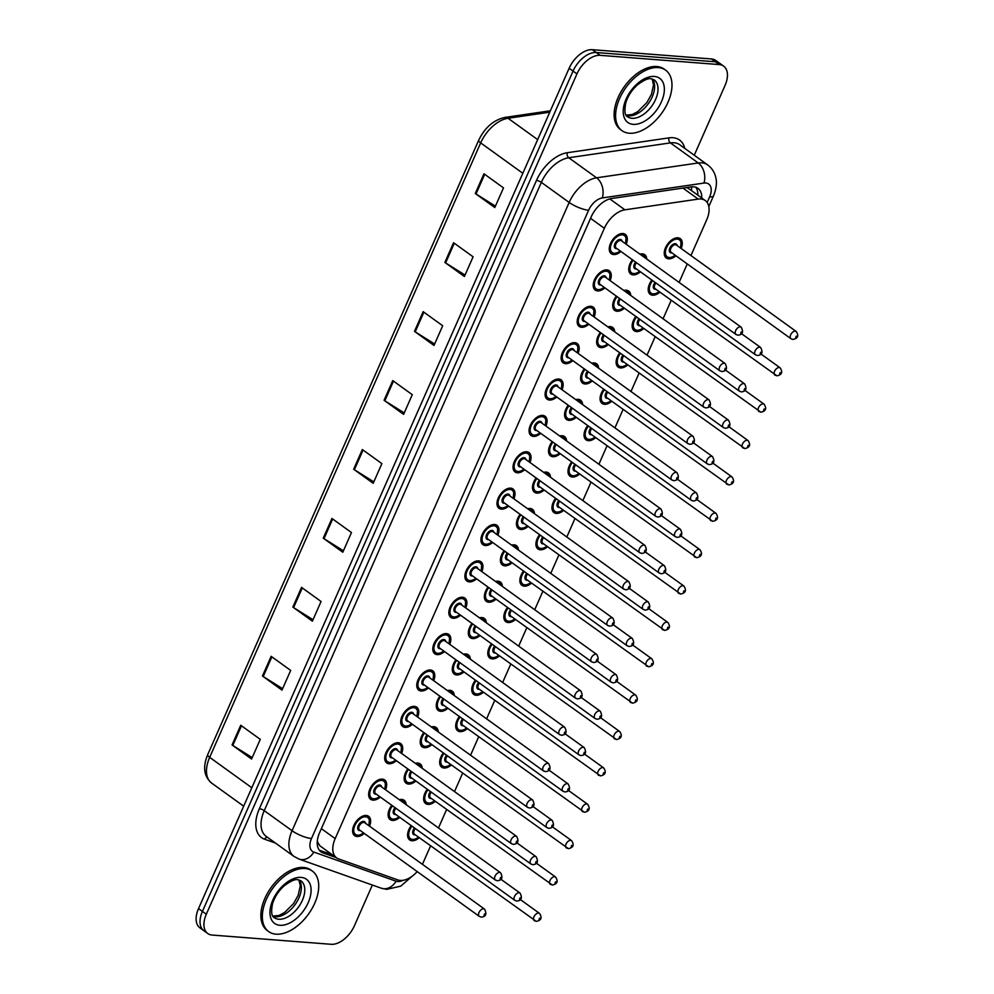 <?xml version="1.0" encoding="UTF-8"?>
<svg xmlns="http://www.w3.org/2000/svg" width="994" height="994" viewBox="0 0 994 994"><rect width="100%" height="100%" fill="white"/><g stroke="black" fill="none" stroke-linecap="round" stroke-linejoin="round"><path stroke-width="1.49" d="M380.342 797.064A11.94 7.045 -54.2 0 1 373.023 800.108A11.94 7.045 -54.2 0 1 370.675 799.288A11.94 7.045 -54.2 0 1 370.824 787.211A11.94 7.045 -54.2 0 1 382.292 779.097A11.94 7.045 -54.2 0 1 384.641 779.93A11.94 7.045 -54.2 0 1 385.573 789.795M396.382 760.683A11.94 7.045 -54.2 0 1 389.064 763.74A11.94 7.045 -54.2 0 1 386.716 762.92A11.94 7.045 -54.2 0 1 386.865 750.843A11.94 7.045 -54.2 0 1 398.333 742.729A11.94 7.045 -54.2 0 1 400.681 743.549A11.94 7.045 -54.2 0 1 401.613 753.427M412.423 724.315A11.94 7.045 -54.2 0 1 405.105 727.372A11.94 7.045 -54.2 0 1 402.756 726.539A11.94 7.045 -54.2 0 1 402.905 714.462A11.94 7.045 -54.2 0 1 414.374 706.361A11.94 7.045 -54.2 0 1 416.722 707.181A11.94 7.045 -54.2 0 1 417.654 717.059M428.464 687.947A11.94 7.045 -54.2 0 1 421.145 690.992A11.94 7.045 -54.2 0 1 418.797 690.171A11.94 7.045 -54.2 0 1 418.946 678.094A11.94 7.045 -54.2 0 1 430.414 669.993A11.94 7.045 -54.2 0 1 432.763 670.813A11.94 7.045 -54.2 0 1 433.695 680.691M444.504 651.579A11.94 7.045 -54.2 0 1 437.186 654.624A11.94 7.045 -54.2 0 1 434.838 653.803A11.94 7.045 -54.2 0 1 434.987 641.726A11.94 7.045 -54.2 0 1 446.455 633.613A11.94 7.045 -54.2 0 1 448.803 634.445A11.94 7.045 -54.2 0 1 449.735 644.311M460.545 615.199A11.94 7.045 -54.2 0 1 453.227 618.256A11.94 7.045 -54.2 0 1 450.878 617.436A11.94 7.045 -54.2 0 1 451.027 605.358A11.94 7.045 -54.2 0 1 462.496 597.245A11.94 7.045 -54.2 0 1 464.844 598.077A11.94 7.045 -54.2 0 1 465.788 607.943M476.586 578.831A11.94 7.045 -54.2 0 1 469.267 581.888A11.94 7.045 -54.2 0 1 466.919 581.055A11.94 7.045 -54.2 0 1 467.068 568.978A11.94 7.045 -54.2 0 1 478.536 560.877A11.94 7.045 -54.2 0 1 480.885 561.697A11.94 7.045 -54.2 0 1 481.829 571.575M492.626 542.463A11.94 7.045 -54.2 0 1 485.308 545.52A11.94 7.045 -54.2 0 1 482.96 544.687A11.94 7.045 -54.2 0 1 483.109 532.61A11.94 7.045 -54.2 0 1 494.577 524.509A11.94 7.045 -54.2 0 1 496.925 525.329A11.94 7.045 -54.2 0 1 497.87 535.207M508.667 506.095A11.94 7.045 -54.2 0 1 501.361 509.139A11.94 7.045 -54.2 0 1 499 508.319A11.94 7.045 -54.2 0 1 499.162 496.242A11.94 7.045 -54.2 0 1 510.618 488.141A11.94 7.045 -54.2 0 1 512.966 488.961A11.94 7.045 -54.2 0 1 513.91 498.839M524.708 469.727A11.94 7.045 -54.2 0 1 517.402 472.771A11.94 7.045 -54.2 0 1 515.054 471.951A11.94 7.045 -54.2 0 1 515.203 459.874A11.94 7.045 -54.2 0 1 526.658 451.761A11.94 7.045 -54.2 0 1 529.007 452.593A11.94 7.045 -54.2 0 1 529.951 462.458M540.748 433.347A11.94 7.045 -54.2 0 1 533.443 436.403A11.94 7.045 -54.2 0 1 531.094 435.583A11.94 7.045 -54.2 0 1 531.243 423.506A11.94 7.045 -54.2 0 1 542.699 415.393A11.94 7.045 -54.2 0 1 545.047 416.225A11.94 7.045 -54.2 0 1 545.992 426.091M556.789 396.979A11.94 7.045 -54.2 0 1 549.483 400.035A11.94 7.045 -54.2 0 1 547.135 399.203A11.94 7.045 -54.2 0 1 547.284 387.126A11.94 7.045 -54.2 0 1 558.74 379.025A11.94 7.045 -54.2 0 1 561.101 379.845A11.94 7.045 -54.2 0 1 562.032 389.723M572.83 360.611A11.94 7.045 -54.2 0 1 565.524 363.667A11.94 7.045 -54.2 0 1 563.176 362.835A11.94 7.045 -54.2 0 1 563.325 350.758A11.94 7.045 -54.2 0 1 574.793 342.657A11.94 7.045 -54.2 0 1 577.141 343.477A11.94 7.045 -54.2 0 1 578.073 353.355M588.883 324.243A11.94 7.045 -54.2 0 1 581.565 327.287A11.94 7.045 -54.2 0 1 579.216 326.467A11.94 7.045 -54.2 0 1 579.365 314.39A11.94 7.045 -54.2 0 1 590.834 306.289A11.94 7.045 -54.2 0 1 593.182 307.109A11.94 7.045 -54.2 0 1 594.114 316.974M604.924 287.875A11.94 7.045 -54.2 0 1 597.605 290.919A11.94 7.045 -54.2 0 1 595.257 290.099A11.94 7.045 -54.2 0 1 595.406 278.022A11.94 7.045 -54.2 0 1 606.874 269.908A11.94 7.045 -54.2 0 1 609.223 270.741A11.94 7.045 -54.2 0 1 610.154 280.606M620.964 251.494A11.94 7.045 -54.2 0 1 613.646 254.551A11.94 7.045 -54.2 0 1 611.298 253.731A11.94 7.045 -54.2 0 1 611.447 241.641A11.94 7.045 -54.2 0 1 622.915 233.54A11.94 7.045 -54.2 0 1 625.263 234.36A11.94 7.045 -54.2 0 1 626.195 244.238M364.301 833.432A11.94 7.045 -54.2 0 1 356.983 836.476A11.94 7.045 -54.2 0 1 354.634 835.656A11.94 7.045 -54.2 0 1 354.783 823.579A11.94 7.045 -54.2 0 1 366.252 815.478A11.94 7.045 -54.2 0 1 368.6 816.298A11.94 7.045 -54.2 0 1 369.532 826.163M415.852 781.011A11.94 7.045 -54.2 0 1 408.534 784.055A11.94 7.045 -54.2 0 1 406.186 783.235A11.94 7.045 -54.2 0 1 407.813 768.934M415.343 763.33A11.94 7.045 -54.2 0 1 417.803 763.044A11.94 7.045 -54.2 0 1 420.151 763.877A11.94 7.045 -54.2 0 1 422.189 768.263M431.893 744.63A11.94 7.045 -54.2 0 1 424.575 747.687A11.94 7.045 -54.2 0 1 422.226 746.867A11.94 7.045 -54.2 0 1 423.854 732.566M431.384 726.962A11.94 7.045 -54.2 0 1 433.844 726.676A11.94 7.045 -54.2 0 1 436.192 727.509A11.94 7.045 -54.2 0 1 438.23 731.895M447.934 708.262A11.94 7.045 -54.2 0 1 440.615 711.319A11.94 7.045 -54.2 0 1 438.267 710.486A11.94 7.045 -54.2 0 1 439.907 696.198M447.424 690.594A11.94 7.045 -54.2 0 1 449.884 690.308A11.94 7.045 -54.2 0 1 452.233 691.128A11.94 7.045 -54.2 0 1 454.27 695.527M463.974 671.894A11.94 7.045 -54.2 0 1 456.656 674.951A11.94 7.045 -54.2 0 1 454.308 674.118A11.94 7.045 -54.2 0 1 455.948 659.83M463.465 654.214A11.94 7.045 -54.2 0 1 465.925 653.94A11.94 7.045 -54.2 0 1 468.273 654.76A11.94 7.045 -54.2 0 1 470.311 659.146M480.015 635.526A11.94 7.045 -54.2 0 1 472.697 638.57A11.94 7.045 -54.2 0 1 470.348 637.75A11.94 7.045 -54.2 0 1 471.988 623.462M479.506 617.846A11.94 7.045 -54.2 0 1 481.966 617.572A11.94 7.045 -54.2 0 1 484.314 618.392A11.94 7.045 -54.2 0 1 486.352 622.778M496.056 599.158A11.94 7.045 -54.2 0 1 488.737 602.202A11.94 7.045 -54.2 0 1 486.389 601.382A11.94 7.045 -54.2 0 1 488.029 587.081M495.546 581.478A11.94 7.045 -54.2 0 1 498.006 581.192A11.94 7.045 -54.2 0 1 500.355 582.024A11.94 7.045 -54.2 0 1 502.392 586.41M512.096 562.778A11.94 7.045 -54.2 0 1 504.79 565.834A11.94 7.045 -54.2 0 1 502.43 565.014A11.94 7.045 -54.2 0 1 504.07 550.713M511.599 545.11A11.94 7.045 -54.2 0 1 514.047 544.824A11.94 7.045 -54.2 0 1 516.395 545.656A11.94 7.045 -54.2 0 1 518.433 550.042M528.137 526.41A11.94 7.045 -54.2 0 1 520.831 529.467A11.94 7.045 -54.2 0 1 518.483 528.634A11.94 7.045 -54.2 0 1 520.111 514.345M527.64 508.742A11.94 7.045 -54.2 0 1 530.088 508.456A11.94 7.045 -54.2 0 1 532.436 509.276A11.94 7.045 -54.2 0 1 534.474 513.674M544.178 490.042A11.94 7.045 -54.2 0 1 536.872 493.099A11.94 7.045 -54.2 0 1 534.524 492.266A11.94 7.045 -54.2 0 1 536.151 477.977M543.681 472.361A11.94 7.045 -54.2 0 1 546.128 472.088A11.94 7.045 -54.2 0 1 548.477 472.908A11.94 7.045 -54.2 0 1 550.514 477.294M560.218 453.674A11.94 7.045 -54.2 0 1 552.913 456.718A11.94 7.045 -54.2 0 1 550.564 455.898A11.94 7.045 -54.2 0 1 552.192 441.597M559.721 435.993A11.94 7.045 -54.2 0 1 562.169 435.72A11.94 7.045 -54.2 0 1 564.53 436.54A11.94 7.045 -54.2 0 1 566.555 440.926M576.259 417.306A11.94 7.045 -54.2 0 1 568.953 420.35A11.94 7.045 -54.2 0 1 566.605 419.53A11.94 7.045 -54.2 0 1 568.233 405.229M575.762 399.625A11.94 7.045 -54.2 0 1 578.21 399.339A11.94 7.045 -54.2 0 1 580.571 400.172A11.94 7.045 -54.2 0 1 582.596 404.558M592.3 380.926A11.94 7.045 -54.2 0 1 584.994 383.982A11.94 7.045 -54.2 0 1 582.646 383.162A11.94 7.045 -54.2 0 1 584.273 368.861M591.803 363.257A11.94 7.045 -54.2 0 1 594.263 362.972A11.94 7.045 -54.2 0 1 596.611 363.792A11.94 7.045 -54.2 0 1 598.636 368.19M608.353 344.558A11.94 7.045 -54.2 0 1 601.035 347.614A11.94 7.045 -54.2 0 1 598.686 346.782A11.94 7.045 -54.2 0 1 600.314 332.493M607.843 326.877A11.94 7.045 -54.2 0 1 610.304 326.604A11.94 7.045 -54.2 0 1 612.652 327.424A11.94 7.045 -54.2 0 1 614.677 331.81M624.394 308.19A11.94 7.045 -54.2 0 1 617.075 311.234A11.94 7.045 -54.2 0 1 614.727 310.414A11.94 7.045 -54.2 0 1 616.355 296.125M623.884 290.509A11.94 7.045 -54.2 0 1 626.344 290.236A11.94 7.045 -54.2 0 1 628.693 291.056A11.94 7.045 -54.2 0 1 630.718 295.442M640.434 271.822A11.94 7.045 -54.2 0 1 633.116 274.866A11.94 7.045 -54.2 0 1 630.768 274.046A11.94 7.045 -54.2 0 1 632.395 259.745M639.925 254.141A11.94 7.045 -54.2 0 1 642.385 253.855A11.94 7.045 -54.2 0 1 644.733 254.688A11.94 7.045 -54.2 0 1 646.759 259.074M399.812 817.379A11.94 7.045 -54.2 0 1 392.493 820.423A11.94 7.045 -54.2 0 1 390.145 819.603A11.94 7.045 -54.2 0 1 391.773 805.314M399.302 799.698A11.94 7.045 -54.2 0 1 401.762 799.424A11.94 7.045 -54.2 0 1 404.111 800.245A11.94 7.045 -54.2 0 1 406.148 804.631M435.322 801.326A11.94 7.045 -54.2 0 1 428.004 804.382A11.94 7.045 -54.2 0 1 425.656 803.55A11.94 7.045 -54.2 0 1 427.283 789.261M451.363 764.958A11.94 7.045 -54.2 0 1 444.045 768.002A11.94 7.045 -54.2 0 1 441.696 767.182A11.94 7.045 -54.2 0 1 443.336 752.893M467.404 728.59A11.94 7.045 -54.2 0 1 460.085 731.634A11.94 7.045 -54.2 0 1 457.737 730.814A11.94 7.045 -54.2 0 1 459.377 716.512M483.444 692.209A11.94 7.045 -54.2 0 1 476.126 695.266A11.94 7.045 -54.2 0 1 473.778 694.446A11.94 7.045 -54.2 0 1 475.418 680.144M499.485 655.841A11.94 7.045 -54.2 0 1 492.167 658.898A11.94 7.045 -54.2 0 1 489.818 658.065A11.94 7.045 -54.2 0 1 491.458 643.777M515.526 619.473A11.94 7.045 -54.2 0 1 508.22 622.53A11.94 7.045 -54.2 0 1 505.859 621.697A11.94 7.045 -54.2 0 1 507.499 607.409M531.566 583.105A11.94 7.045 -54.2 0 1 524.26 586.149A11.94 7.045 -54.2 0 1 521.9 585.329A11.94 7.045 -54.2 0 1 523.54 571.028M547.607 546.737A11.94 7.045 -54.2 0 1 540.301 549.781A11.94 7.045 -54.2 0 1 537.953 548.961A11.94 7.045 -54.2 0 1 539.58 534.66M563.648 510.357A11.94 7.045 -54.2 0 1 556.342 513.413A11.94 7.045 -54.2 0 1 553.993 512.593A11.94 7.045 -54.2 0 1 555.621 498.292M579.688 473.989A11.94 7.045 -54.2 0 1 572.382 477.045A11.94 7.045 -54.2 0 1 570.034 476.213A11.94 7.045 -54.2 0 1 571.662 461.924M595.729 437.621A11.94 7.045 -54.2 0 1 588.423 440.665A11.94 7.045 -54.2 0 1 586.075 439.845A11.94 7.045 -54.2 0 1 587.702 425.556M611.782 401.253A11.94 7.045 -54.2 0 1 604.464 404.297A11.94 7.045 -54.2 0 1 602.115 403.477A11.94 7.045 -54.2 0 1 603.743 389.176M627.823 364.873A11.94 7.045 -54.2 0 1 620.504 367.929A11.94 7.045 -54.2 0 1 618.156 367.109A11.94 7.045 -54.2 0 1 619.784 352.808M643.864 328.505A11.94 7.045 -54.2 0 1 636.545 331.561A11.94 7.045 -54.2 0 1 634.197 330.729A11.94 7.045 -54.2 0 1 635.825 316.44M659.904 292.137A11.94 7.045 -54.2 0 1 652.586 295.193A11.94 7.045 -54.2 0 1 650.238 294.361A11.94 7.045 -54.2 0 1 651.865 280.072M675.945 255.769A11.94 7.045 -54.2 0 1 668.627 258.813A11.94 7.045 -54.2 0 1 666.278 257.993A11.94 7.045 -54.2 0 1 666.427 245.916A11.94 7.045 -54.2 0 1 677.896 237.814A11.94 7.045 -54.2 0 1 680.244 238.635A11.94 7.045 -54.2 0 1 681.176 248.5M419.282 837.693A11.94 7.045 -54.2 0 1 411.963 840.75A11.94 7.045 -54.2 0 1 409.615 839.918A11.94 7.045 -54.2 0 1 411.243 825.629M690.942 255.545L706.697 219.823A22.377 13.22 125.8 0 0 705.268 200.552A22.377 13.22 125.8 0 0 698.21 199.098L624.915 209.821A22.377 13.22 125.8 0 0 604.352 228.285L335.177 838.613A22.377 13.22 125.8 0 0 336.606 857.884A22.377 13.22 125.8 0 0 338.619 858.94L397.923 879.938A22.377 13.22 125.8 0 0 400.321 880.435A22.377 13.22 125.8 0 0 417.207 871.589M317.26 841.607A22.377 17.793 109.5 0 0 317.334 841.52L319.844 845.795L336.606 857.884M689.115 188.885L686.606 187.543M422.351 864.271A22.377 13.22 125.8 0 0 423.519 861.873L430.588 845.857M438.478 827.965L446.629 809.476M454.519 791.584L462.67 773.108M470.56 755.216L478.71 736.74M486.6 718.848L494.751 700.372M502.641 682.48L510.792 664.004M518.682 646.112L526.832 627.624M534.722 609.732L542.873 591.256M550.763 573.364L558.914 554.888M566.816 536.996L574.954 518.52M582.857 500.628L590.995 482.152M598.897 464.248L607.048 445.772M614.938 427.88L623.089 409.404M630.979 391.512L639.13 373.036M647.019 355.144L655.17 336.668M663.06 318.776L671.211 300.287M679.101 282.395L687.252 263.919M372.365 885.045L354.423 925.737A22.377 13.22 -54.2 0 1 331.226 944.3L212.157 935.056A22.377 13.22 -54.2 0 1 207.746 933.515A22.377 13.22 -54.2 0 1 206.317 914.231L576.955 73.904A22.377 13.22 -54.2 0 1 600.165 55.329L719.221 64.573L715.32 61.765A22.377 13.22 -54.2 0 1 719.718 63.305A22.377 13.22 -54.2 0 0 715.32 61.765L596.251 52.52L715.32 61.765L711.418 58.944A22.377 13.22 -54.2 0 1 715.817 60.485L723.632 66.126A22.377 13.22 -54.2 0 1 725.061 85.397L694.259 155.226M576.955 73.904L573.053 71.083A22.377 13.22 -54.2 0 1 596.251 52.52A22.377 13.22 -54.2 0 0 573.053 71.083L202.416 911.423L573.053 71.083L569.14 68.263A22.377 13.22 -54.2 0 1 592.349 49.7L711.418 58.944M207.746 933.515L203.845 930.695A22.377 13.22 -54.2 0 1 202.416 911.423A22.377 13.22 -54.2 0 0 203.845 930.695L199.943 927.874A22.377 13.22 -54.2 0 1 198.514 908.603L569.14 68.263M423.158 311.656L442.69 325.746L434.005 345.44L414.473 331.35L423.158 311.656M453.562 242.722L473.094 256.812L464.409 276.506L444.877 262.416L453.562 242.722M483.966 173.788L503.498 187.878L494.801 207.572L475.281 193.482L483.966 173.788M331.946 518.458L351.478 532.548L342.793 552.242L323.261 538.152L331.946 518.458M301.542 587.392L321.074 601.482L312.389 621.175L292.857 607.086L301.542 587.392M271.138 656.326L290.67 670.416L281.985 690.109L262.453 676.019L271.138 656.326M240.734 725.26L260.266 739.35L251.581 759.043L232.049 744.953L240.734 725.26M392.754 380.59L412.286 394.68L403.601 414.374L384.069 400.284L392.754 380.59M362.35 449.524L381.882 463.614L373.197 483.308L353.665 469.218L362.35 449.524M373.831 481.866L354.398 469.715A5.964 1.628 -156.2 0 1 353.665 469.218M404.235 412.932L384.802 400.781A5.964 1.628 -156.2 0 1 384.069 400.284M252.215 757.602L232.795 745.45A5.964 1.628 -156.2 0 1 232.049 744.953M282.619 688.668L263.199 676.516A5.964 1.628 -156.2 0 1 262.453 676.019M313.023 619.734L293.59 607.582A5.964 1.628 -156.2 0 1 292.857 607.086M343.427 550.8L323.994 538.649A5.964 1.628 -156.2 0 1 323.261 538.152M495.447 206.131L476.014 193.979A5.964 1.628 -156.2 0 1 475.281 193.482M465.043 275.065L445.61 262.913A5.964 1.628 -156.2 0 1 444.877 262.416M434.639 343.999L415.206 331.847A5.964 1.628 -156.2 0 1 414.473 331.35M719.221 64.573A22.377 13.22 -54.2 0 1 723.632 66.126M701.776 198.03A22.377 13.22 125.8 0 0 697.962 188.351A22.377 13.22 125.8 0 0 690.905 186.909L611.708 198.489A22.377 13.22 125.8 0 0 591.157 216.953L319.608 832.624A22.377 13.22 125.8 0 0 321.037 851.895A22.377 13.22 125.8 0 0 323.062 852.951L336.221 857.611M695.788 187.245A22.377 13.22 -54.2 0 1 697.863 195.209M332.319 854.803L319.31 850.193M305.009 868.52A37.3 22.03 -54.2 0 1 312.34 871.092A37.3 22.03 -54.2 0 1 311.88 908.839A37.3 22.03 -54.2 0 1 276.046 934.174A37.3 22.03 -54.2 0 1 268.703 931.589A37.3 22.03 -54.2 0 1 269.175 893.854A37.3 22.03 -54.2 0 1 305.009 868.52M268.703 931.589L267.237 930.533A37.3 22.03 -54.2 0 1 267.709 892.798A37.3 22.03 -54.2 0 1 303.543 867.464A37.3 22.03 -54.2 0 1 310.886 870.036L312.34 871.092M658.264 67.58A37.3 22.03 -54.2 0 1 665.607 70.152A37.3 22.03 -54.2 0 1 665.135 107.899A37.3 22.03 -54.2 0 1 629.301 133.233A37.3 22.03 -54.2 0 1 621.958 130.649A37.3 22.03 -54.2 0 1 622.43 92.914A37.3 22.03 -54.2 0 1 658.264 67.58M621.958 130.649L620.504 129.593A37.3 22.03 -54.2 0 1 620.964 91.846A37.3 22.03 -54.2 0 1 656.798 66.523A37.3 22.03 -54.2 0 1 664.141 69.095L665.607 70.152M691.737 186.822A22.377 15.668 81.7 0 1 691.389 190.525M321.36 828.648L335.177 838.613M590.548 218.32L604.352 228.285M609.782 198.899L624.915 209.821M682.928 188.077L698.21 199.098M251.817 787.745L209.672 757.341A7.455 2.038 -156.2 0 1 207.684 754.707L478.686 140.253A7.455 2.038 23.8 0 0 480.674 142.887L209.672 757.341A29.832 17.619 125.8 0 0 211.573 783.036C203.919 776.438 202.627 766.995 207.684 754.707M478.686 140.253C484.823 127.555 493.596 119.939 504.989 117.416A7.455 5.218 81.7 0 1 508.071 118.274A29.832 17.619 125.8 0 0 480.674 142.887L522.819 173.291M549.781 112.173L508.071 118.274L537.679 139.62M198.514 908.603L206.317 914.231M592.349 49.7L600.165 55.329M363.071 450.046L354.398 469.715M332.679 518.98L323.994 538.649M302.275 587.914L293.59 607.582M271.871 656.848L263.199 676.516M241.467 725.782L232.795 745.45M393.475 381.112L384.802 400.781M423.879 312.178L415.206 331.847M454.283 243.244L445.61 262.913M484.687 174.31L476.014 193.979M707.169 202.478L709.629 196.874A14.922 8.809 125.8 0 0 705.74 182.995A14.922 8.809 125.8 0 0 703.976 183.07L602.314 197.93A14.922 8.809 125.8 0 0 588.61 210.231L311.507 838.514A14.922 8.809 125.8 0 0 313.806 852.069L396.059 881.193A14.922 8.809 125.8 0 0 397.662 881.529A14.922 8.809 125.8 0 0 402.868 880.349M311.507 838.514A14.922 4.075 -156.2 0 1 292.062 830.723L569.164 202.441A29.832 17.619 -54.2 0 1 596.574 177.814L698.235 162.966A29.832 17.619 -54.2 0 1 701.776 162.83A29.832 17.619 -54.2 0 1 707.641 164.892L679.821 144.813A29.832 17.619 125.8 0 0 673.944 142.751A29.832 17.619 125.8 0 0 670.403 142.887L568.742 157.748A29.832 17.619 125.8 0 0 541.345 182.362L264.242 810.644A29.832 17.619 125.8 0 0 266.143 836.352L293.975 856.418A29.832 17.619 -54.2 0 1 292.062 830.723L264.242 810.644A3.728 1.019 23.8 0 0 259.384 808.694L536.487 180.423A33.572 19.83 -54.2 0 1 567.313 152.716L668.974 137.868A33.572 19.83 -54.2 0 1 684.742 148.367M668.974 137.868A3.728 2.609 -98.3 0 0 670.403 142.887L698.235 162.966A14.922 10.449 81.7 0 1 703.976 183.07M275.425 843.036L264.541 839.184A33.572 19.83 -54.2 0 1 259.384 808.694M602.314 197.93A14.922 10.449 81.7 0 0 596.574 177.814L568.742 157.748A3.728 2.609 -98.3 0 1 567.313 152.716M588.61 210.231A14.922 4.075 -156.2 0 1 569.164 202.441L541.345 182.362A3.728 1.019 23.8 0 0 536.487 180.423M267.461 837.296A3.728 2.97 -70.5 0 0 264.541 839.184M313.806 852.069A14.922 11.866 109.5 0 1 299.057 859.089L381.323 888.214A14.922 11.866 109.5 0 0 396.059 881.193M708.821 206.516L713.518 195.855A14.922 4.075 -156.2 0 1 709.629 196.874M319.409 850.317L323.062 852.951M411.764 839.744A11.195 6.61 -54.2 0 1 409.565 838.961A11.195 6.61 -54.2 0 1 407.702 833.531M411.963 826.151A10.437 6.163 125.8 0 0 412.547 839.433A10.437 6.163 125.8 0 0 418.499 837.134M415.268 834.798A5.218 3.081 -54.2 0 1 414.573 834.836A5.218 3.081 -54.2 0 1 414.473 827.952M535.145 920.953A4.473 2.647 -54.2 0 1 534.275 920.643A4.473 2.647 -54.2 0 1 534.325 916.108A4.473 2.647 -54.2 0 1 538.624 913.076A4.473 2.647 -54.2 0 1 539.506 913.387L520.409 899.607M539.618 918.121L539.034 919.425L539.618 918.121M415.318 828.561A4.473 2.647 125.8 0 0 414.473 834.227L536.313 921.388C541.295 920.357 542.364 917.686 539.506 913.387M399.451 799.81A11.195 6.61 -54.2 0 1 400.98 799.723A11.195 6.61 -54.2 0 1 403.191 800.493L405.167 803.935M392.493 805.823A10.437 6.163 125.8 0 0 393.077 819.118A10.437 6.163 125.8 0 0 399.029 816.819M404.732 803.612A10.437 6.163 125.8 0 0 401.178 800.729A10.437 6.163 125.8 0 0 400.719 800.717M395.798 814.484A5.218 3.081 -54.2 0 1 395.103 814.521A5.218 3.081 -54.2 0 1 395.003 807.637M395.848 808.246A4.473 2.647 125.8 0 0 395.003 813.912L514.805 900.328A4.473 2.647 -54.2 0 1 514.855 895.793A4.473 2.647 -54.2 0 1 519.154 892.749A4.473 2.647 -54.2 0 1 520.036 893.059C522.546 897.93 521.477 900.589 516.843 901.073L514.805 900.328A4.473 2.647 -54.2 0 0 515.675 900.639M519.564 899.11L520.148 897.793L519.564 899.11M392.295 819.416A11.195 6.61 -54.2 0 1 390.095 818.646A11.195 6.61 -54.2 0 1 388.232 813.204M361.928 816.496A11.195 6.61 -54.2 0 1 365.469 815.776A11.195 6.61 -54.2 0 1 367.668 816.546L369.445 819.093L368.898 825.703M368.749 825.604A10.437 6.163 125.8 0 0 365.668 816.782A10.437 6.163 125.8 0 0 354.846 825.455A10.437 6.163 125.8 0 0 357.567 835.171A10.437 6.163 125.8 0 0 363.518 832.86M360.288 830.537A5.218 3.081 -54.2 0 1 359.592 830.574A5.218 3.081 -54.2 0 1 358.225 825.716A5.218 3.081 -54.2 0 1 363.642 821.379A5.218 3.081 -54.2 0 1 365.519 823.28M484.525 909.112L364.723 822.697A4.473 2.647 125.8 0 0 363.841 822.386A4.473 2.647 125.8 0 0 359.542 825.43A4.473 2.647 125.8 0 0 359.48 829.953L479.282 916.369A4.473 2.647 -54.2 0 1 479.344 911.846A4.473 2.647 -54.2 0 1 483.643 908.802A4.473 2.647 -54.2 0 1 484.525 909.112C487.035 913.971 485.967 916.642 481.332 917.114L479.282 916.369A4.473 2.647 -54.2 0 0 480.164 916.679M484.053 915.163L484.637 913.846L484.053 915.163M356.784 835.469A11.195 6.61 -54.2 0 1 354.585 834.699A11.195 6.61 -54.2 0 1 352.708 829.257M300.896 880.796A22.738 13.431 -54.2 0 1 300.61 903.794A22.738 13.431 -54.2 0 1 278.767 919.239A22.738 13.431 -54.2 0 1 274.294 917.673C271.536 916.493 270.964 911.833 272.555 903.67C274.729 896.762 278.68 890.748 284.408 885.629C290.807 880.92 295.28 878.969 297.815 879.74L300.896 880.796M301.095 877.391A27.211 16.066 -54.2 0 1 308.177 902.714A27.211 16.066 -54.2 0 1 279.96 925.29A27.211 16.066 -54.2 0 1 272.865 899.98A27.211 16.066 -54.2 0 1 301.095 877.391M299.169 879.976A22.738 13.431 -54.2 0 1 296.162 903.024A22.738 13.431 -54.2 0 1 275.35 916.779A22.738 13.431 -54.2 0 1 272.977 916.294M427.805 803.363A11.195 6.61 -54.2 0 1 425.606 802.593A11.195 6.61 -54.2 0 1 423.742 797.151M428.004 789.77A10.437 6.163 125.8 0 0 428.588 803.065A10.437 6.163 125.8 0 0 434.54 800.766M431.309 798.43A5.218 3.081 -54.2 0 1 430.613 798.468A5.218 3.081 -54.2 0 1 430.514 791.584M551.198 884.585A4.473 2.647 -54.2 0 1 550.316 884.275A4.473 2.647 -54.2 0 1 550.365 879.74A4.473 2.647 -54.2 0 1 554.664 876.708A4.473 2.647 -54.2 0 1 555.547 877.006L536.449 863.239M555.658 881.74L555.087 883.057L555.658 881.74M431.359 792.193A4.473 2.647 125.8 0 0 430.514 797.859L552.353 885.02C557.336 883.989 558.404 881.318 555.547 877.006M443.846 766.995A11.195 6.61 -54.2 0 1 441.647 766.225A11.195 6.61 -54.2 0 1 439.783 760.783M444.045 753.402A10.437 6.163 125.8 0 0 444.629 766.697A10.437 6.163 125.8 0 0 450.58 764.398M447.35 762.063A5.218 3.081 -54.2 0 1 446.654 762.1A5.218 3.081 -54.2 0 1 446.554 755.216M567.239 848.205A4.473 2.647 -54.2 0 1 566.356 847.907A4.473 2.647 -54.2 0 1 566.406 843.372A4.473 2.647 -54.2 0 1 570.705 840.328A4.473 2.647 -54.2 0 1 571.587 840.638L552.49 826.871M571.699 845.372L571.128 846.689L571.699 845.372M447.399 755.825A4.473 2.647 125.8 0 0 446.554 761.479L568.394 848.652C573.376 847.609 574.445 844.95 571.587 840.638M459.887 730.627A11.195 6.61 -54.2 0 1 457.687 729.857A11.195 6.61 -54.2 0 1 455.824 724.415M460.085 717.034A10.437 6.163 125.8 0 0 460.669 730.329A10.437 6.163 125.8 0 0 466.621 728.018M463.39 725.695A5.218 3.081 -54.2 0 1 462.695 725.732A5.218 3.081 -54.2 0 1 462.595 718.848M583.279 811.837A4.473 2.647 -54.2 0 1 582.397 811.526A4.473 2.647 -54.2 0 1 582.447 807.004A4.473 2.647 -54.2 0 1 586.746 803.96A4.473 2.647 -54.2 0 1 587.628 804.27L568.531 790.491M587.74 809.004L587.168 810.321L587.74 809.004M463.44 719.457A4.473 2.647 125.8 0 0 462.595 725.111L584.435 812.272C589.417 811.241 590.486 808.582 587.628 804.27M475.927 694.259A11.195 6.61 -54.2 0 1 473.728 693.489A11.195 6.61 -54.2 0 1 471.864 688.047M476.126 680.666A10.437 6.163 125.8 0 0 476.71 693.949A10.437 6.163 125.8 0 0 482.662 691.65M479.431 689.314A5.218 3.081 -54.2 0 1 478.735 689.351A5.218 3.081 -54.2 0 1 478.636 682.468M599.32 775.469A4.473 2.647 -54.2 0 1 598.438 775.158A4.473 2.647 -54.2 0 1 598.487 770.636A4.473 2.647 -54.2 0 1 602.786 767.592A4.473 2.647 -54.2 0 1 603.669 767.902L584.571 754.123M603.78 772.636L603.209 773.953L603.78 772.636M479.493 683.089A4.473 2.647 125.8 0 0 478.636 688.743L600.475 775.904C605.458 774.873 606.526 772.201 603.669 767.902M415.492 763.442A11.195 6.61 -54.2 0 1 417.02 763.355A11.195 6.61 -54.2 0 1 419.232 764.125L421.207 767.567M408.534 769.455A10.437 6.163 125.8 0 0 409.118 782.75A10.437 6.163 125.8 0 0 415.07 780.439M420.773 767.244A10.437 6.163 125.8 0 0 417.219 764.361A10.437 6.163 125.8 0 0 416.759 764.349M411.839 778.116A5.218 3.081 -54.2 0 1 411.143 778.153A5.218 3.081 -54.2 0 1 411.044 771.269M411.889 771.878A4.473 2.647 125.8 0 0 411.044 777.532L530.846 863.948A4.473 2.647 -54.2 0 1 530.895 859.425A4.473 2.647 -54.2 0 1 535.194 856.381A4.473 2.647 -54.2 0 1 536.077 856.691C538.586 861.549 537.518 864.221 532.883 864.693L530.846 863.948A4.473 2.647 -54.2 0 0 531.715 864.258M535.604 862.742L536.188 861.425L535.604 862.742M408.335 783.048A11.195 6.61 -54.2 0 1 406.136 782.278A11.195 6.61 -54.2 0 1 404.272 776.836M431.533 727.074A11.195 6.61 -54.2 0 1 433.061 726.987A11.195 6.61 -54.2 0 1 435.273 727.757L437.248 731.186M424.575 733.087A10.437 6.163 125.8 0 0 425.159 746.37A10.437 6.163 125.8 0 0 431.11 744.071M436.813 730.876A10.437 6.163 125.8 0 0 433.26 727.993A10.437 6.163 125.8 0 0 432.8 727.981M427.88 741.748A5.218 3.081 -54.2 0 1 427.184 741.785A5.218 3.081 -54.2 0 1 427.085 734.889M427.929 735.51A4.473 2.647 125.8 0 0 427.085 741.164L546.886 827.58A4.473 2.647 -54.2 0 1 546.936 823.057A4.473 2.647 -54.2 0 1 551.235 820.013A4.473 2.647 -54.2 0 1 552.117 820.323C554.627 825.182 553.559 827.853 548.924 828.325L546.886 827.58A4.473 2.647 -54.2 0 0 547.769 827.89M551.658 826.374L552.229 825.057L551.658 826.374M424.376 746.68A11.195 6.61 -54.2 0 1 422.177 745.91A11.195 6.61 -54.2 0 1 420.313 740.468M447.573 690.693A11.195 6.61 -54.2 0 1 449.102 690.619A11.195 6.61 -54.2 0 1 451.313 691.389L453.289 694.818M440.615 696.719A10.437 6.163 125.8 0 0 441.199 710.002A10.437 6.163 125.8 0 0 447.151 707.703M452.854 694.508A10.437 6.163 125.8 0 0 449.3 691.625A10.437 6.163 125.8 0 0 448.841 691.613M443.92 705.367A5.218 3.081 -54.2 0 1 443.225 705.405A5.218 3.081 -54.2 0 1 443.125 698.521M443.97 699.13A4.473 2.647 125.8 0 0 443.125 704.796L562.927 791.212A4.473 2.647 -54.2 0 1 562.977 786.676A4.473 2.647 -54.2 0 1 567.276 783.645A4.473 2.647 -54.2 0 1 568.158 783.955C570.668 788.814 569.599 791.485 564.965 791.957L562.927 791.212A4.473 2.647 -54.2 0 0 563.809 791.522M567.698 789.994L568.27 788.689L567.698 789.994M440.417 710.312A11.195 6.61 -54.2 0 1 438.217 709.53A11.195 6.61 -54.2 0 1 436.354 704.1M654.151 79.855A22.738 13.431 -54.2 0 1 653.866 102.854A22.738 13.431 -54.2 0 1 632.035 118.298A22.738 13.431 -54.2 0 1 627.549 116.733C624.791 115.552 624.22 110.881 625.81 102.73C627.984 95.822 631.936 89.808 637.676 84.676C644.062 79.98 648.535 78.017 651.07 78.799L654.151 79.855M654.35 76.451A27.211 16.066 -54.2 0 1 661.445 101.773A27.211 16.066 -54.2 0 1 633.215 124.349A27.211 16.066 -54.2 0 1 626.133 99.027A27.211 16.066 -54.2 0 1 654.35 76.451M652.437 79.035A22.738 13.431 -54.2 0 1 649.417 102.084A22.738 13.431 -54.2 0 1 628.606 115.838A22.738 13.431 -54.2 0 1 626.232 115.354M491.968 657.891A11.195 6.61 -54.2 0 1 489.769 657.109A11.195 6.61 -54.2 0 1 487.905 651.679M492.167 644.286A10.437 6.163 125.8 0 0 492.751 657.581A10.437 6.163 125.8 0 0 498.702 655.282M495.472 652.946A5.218 3.081 -54.2 0 1 494.776 652.983A5.218 3.081 -54.2 0 1 494.677 646.1M615.361 739.101A4.473 2.647 -54.2 0 1 614.478 738.79A4.473 2.647 -54.2 0 1 614.528 734.255A4.473 2.647 -54.2 0 1 618.827 731.224A4.473 2.647 -54.2 0 1 619.709 731.534L600.612 717.755M619.821 736.268L619.25 737.573L619.821 736.268M495.534 646.709A4.473 2.647 125.8 0 0 494.677 652.375L616.516 739.536C621.498 738.505 622.567 735.833 619.709 731.534M508.021 621.511A11.195 6.61 -54.2 0 1 505.809 620.741A11.195 6.61 -54.2 0 1 503.946 615.298M508.207 607.918A10.437 6.163 125.8 0 0 508.791 621.213A10.437 6.163 125.8 0 0 514.743 618.914M511.512 616.578A5.218 3.081 -54.2 0 1 510.817 616.615A5.218 3.081 -54.2 0 1 510.717 609.732M631.401 702.733A4.473 2.647 -54.2 0 1 630.519 702.423A4.473 2.647 -54.2 0 1 630.569 697.887A4.473 2.647 -54.2 0 1 634.868 694.843A4.473 2.647 -54.2 0 1 635.75 695.154L616.653 681.387M635.862 699.888L635.29 701.205L635.862 699.888M511.575 610.341A4.473 2.647 125.8 0 0 510.717 616.007L632.557 703.168C637.539 702.137 638.608 699.465 635.75 695.154M524.062 585.143A11.195 6.61 -54.2 0 1 521.85 584.373A11.195 6.61 -54.2 0 1 519.986 578.93M524.248 571.55A10.437 6.163 125.8 0 0 524.832 584.845A10.437 6.163 125.8 0 0 530.784 582.534M527.553 580.21A5.218 3.081 -54.2 0 1 526.857 580.247A5.218 3.081 -54.2 0 1 526.758 573.364M647.442 666.353A4.473 2.647 -54.2 0 1 646.56 666.042A4.473 2.647 -54.2 0 1 646.609 661.519A4.473 2.647 -54.2 0 1 650.921 658.475A4.473 2.647 -54.2 0 1 651.791 658.786L632.706 645.019M651.902 663.52L651.331 664.837L651.902 663.52M527.615 573.973A4.473 2.647 125.8 0 0 526.758 579.626L648.597 666.788C653.58 665.756 654.648 663.097 651.791 658.786M463.614 654.325A11.195 6.61 -54.2 0 1 465.155 654.238A11.195 6.61 -54.2 0 1 467.354 655.021L469.33 658.45M456.656 660.339A10.437 6.163 125.8 0 0 457.24 673.634A10.437 6.163 125.8 0 0 463.192 671.335M468.895 658.14A10.437 6.163 125.8 0 0 465.341 655.245A10.437 6.163 125.8 0 0 464.881 655.232M459.961 668.999A5.218 3.081 -54.2 0 1 459.265 669.037A5.218 3.081 -54.2 0 1 459.166 662.153M460.011 662.762A4.473 2.647 125.8 0 0 459.166 668.428L578.968 754.844A4.473 2.647 -54.2 0 1 579.017 750.308A4.473 2.647 -54.2 0 1 583.316 747.277A4.473 2.647 -54.2 0 1 584.199 747.575C586.708 752.446 585.64 755.105 581.005 755.589L578.968 754.844A4.473 2.647 -54.2 0 0 579.85 755.154M583.739 753.626L584.31 752.309L583.739 753.626M456.457 673.932A11.195 6.61 -54.2 0 1 454.258 673.162A11.195 6.61 -54.2 0 1 452.394 667.719M479.655 617.957A11.195 6.61 -54.2 0 1 481.195 617.87A11.195 6.61 -54.2 0 1 483.395 618.641L485.383 622.082M472.697 623.971A10.437 6.163 125.8 0 0 473.281 637.266A10.437 6.163 125.8 0 0 479.232 634.967M484.935 621.759A10.437 6.163 125.8 0 0 481.394 618.877A10.437 6.163 125.8 0 0 480.922 618.864M476.002 632.631A5.218 3.081 -54.2 0 1 475.306 632.669A5.218 3.081 -54.2 0 1 475.207 625.785M476.064 626.394A4.473 2.647 125.8 0 0 475.207 632.047L595.008 718.476A4.473 2.647 -54.2 0 1 595.058 713.941A4.473 2.647 -54.2 0 1 599.357 710.896A4.473 2.647 -54.2 0 1 600.239 711.207C602.749 716.065 601.681 718.737 597.046 719.221L595.008 718.476A4.473 2.647 -54.2 0 0 595.891 718.774M599.78 717.258L600.351 715.941L599.78 717.258M472.498 637.564A11.195 6.61 -54.2 0 1 470.299 636.794A11.195 6.61 -54.2 0 1 468.435 631.352M495.708 581.589A11.195 6.61 -54.2 0 1 497.236 581.502A11.195 6.61 -54.2 0 1 499.435 582.273L501.423 585.714M488.737 587.603A10.437 6.163 125.8 0 0 489.321 600.898A10.437 6.163 125.8 0 0 495.273 598.587M500.976 585.391A10.437 6.163 125.8 0 0 497.435 582.509A10.437 6.163 125.8 0 0 496.963 582.496M492.042 596.263A5.218 3.081 -54.2 0 1 491.347 596.301A5.218 3.081 -54.2 0 1 491.247 589.417M492.105 590.026A4.473 2.647 125.8 0 0 491.247 595.679L611.049 682.095A4.473 2.647 -54.2 0 1 611.099 677.573A4.473 2.647 -54.2 0 1 615.398 674.528A4.473 2.647 -54.2 0 1 616.28 674.839C618.79 679.697 617.721 682.369 613.087 682.841L611.049 682.095A4.473 2.647 -54.2 0 0 611.931 682.406M615.82 680.89L616.392 679.573L615.82 680.89M488.539 601.196A11.195 6.61 -54.2 0 1 486.339 600.426A11.195 6.61 -54.2 0 1 484.476 594.984M540.102 548.775A11.195 6.61 -54.2 0 1 537.891 548.005A11.195 6.61 -54.2 0 1 536.027 542.562M540.289 535.182A10.437 6.163 125.8 0 0 540.873 548.464A10.437 6.163 125.8 0 0 546.824 546.166M543.594 543.842A5.218 3.081 -54.2 0 1 542.898 543.88A5.218 3.081 -54.2 0 1 542.799 536.984M663.483 629.985A4.473 2.647 -54.2 0 1 662.6 629.674A4.473 2.647 -54.2 0 1 662.663 625.151A4.473 2.647 -54.2 0 1 666.962 622.107A4.473 2.647 -54.2 0 1 667.831 622.418L648.747 608.639M667.956 627.152L667.372 628.469L667.956 627.152M543.656 537.605A4.473 2.647 125.8 0 0 542.799 543.258L664.638 630.42C669.633 629.388 670.689 626.717 667.831 622.418M556.143 512.407A11.195 6.61 -54.2 0 1 553.931 511.624A11.195 6.61 -54.2 0 1 552.068 506.194M556.342 498.814A10.437 6.163 125.8 0 0 556.913 512.096A10.437 6.163 125.8 0 0 562.877 509.798M559.634 507.462A5.218 3.081 -54.2 0 1 558.939 507.499A5.218 3.081 -54.2 0 1 558.852 500.616M679.523 593.617A4.473 2.647 -54.2 0 1 678.641 593.306A4.473 2.647 -54.2 0 1 678.703 588.771A4.473 2.647 -54.2 0 1 683.002 585.739A4.473 2.647 -54.2 0 1 683.884 586.05L664.787 572.271M683.996 590.784L683.412 592.089L683.996 590.784M559.697 501.237A4.473 2.647 125.8 0 0 558.839 506.89L680.679 594.052C685.674 593.02 686.73 590.349 683.884 586.05M572.184 476.027A11.195 6.61 -54.2 0 1 569.972 475.256A11.195 6.61 -54.2 0 1 568.108 469.827M572.382 462.434A10.437 6.163 125.8 0 0 572.954 475.728A10.437 6.163 125.8 0 0 578.918 473.43M575.688 471.094A5.218 3.081 -54.2 0 1 574.979 471.131A5.218 3.081 -54.2 0 1 574.892 464.248M695.564 557.249A4.473 2.647 -54.2 0 1 694.682 556.938A4.473 2.647 -54.2 0 1 694.744 552.403A4.473 2.647 -54.2 0 1 699.043 549.371A4.473 2.647 -54.2 0 1 699.925 549.682L680.828 535.903M700.037 554.416L699.453 555.721L700.037 554.416M575.737 464.857A4.473 2.647 125.8 0 0 574.88 470.522L696.719 557.684C701.714 556.652 702.77 553.981 699.925 549.682M588.224 439.659A11.195 6.61 -54.2 0 1 586.025 438.888A11.195 6.61 -54.2 0 1 584.149 433.446M588.423 426.066A10.437 6.163 125.8 0 0 588.995 439.36A10.437 6.163 125.8 0 0 594.959 437.062M591.728 434.726A5.218 3.081 -54.2 0 1 591.032 434.763A5.218 3.081 -54.2 0 1 590.933 427.88M711.605 520.868A4.473 2.647 -54.2 0 1 710.722 520.57A4.473 2.647 -54.2 0 1 710.785 516.035A4.473 2.647 -54.2 0 1 715.084 512.991A4.473 2.647 -54.2 0 1 715.966 513.302L696.869 499.535M716.078 518.036L715.494 519.353L716.078 518.036M591.778 428.489A4.473 2.647 125.8 0 0 590.921 434.154L712.76 521.316C717.755 520.284 718.811 517.613 715.966 513.302M604.265 403.291A11.195 6.61 -54.2 0 1 602.066 402.52A11.195 6.61 -54.2 0 1 600.19 397.078M604.464 389.698A10.437 6.163 125.8 0 0 605.035 402.992A10.437 6.163 125.8 0 0 610.999 400.681M607.769 398.358A5.218 3.081 -54.2 0 1 607.073 398.395A5.218 3.081 -54.2 0 1 606.974 391.512M727.645 484.5A4.473 2.647 -54.2 0 1 726.763 484.19A4.473 2.647 -54.2 0 1 726.825 479.667A4.473 2.647 -54.2 0 1 731.124 476.623A4.473 2.647 -54.2 0 1 732.006 476.934L712.909 463.154M732.118 481.668L731.534 482.985L732.118 481.668M607.819 392.121A4.473 2.647 125.8 0 0 606.961 397.774L728.801 484.935C733.796 483.904 734.852 481.245 732.006 476.934M511.748 545.209A11.195 6.61 -54.2 0 1 513.277 545.134A11.195 6.61 -54.2 0 1 515.476 545.905L517.464 549.334M504.778 551.235A10.437 6.163 125.8 0 0 505.362 564.517A10.437 6.163 125.8 0 0 511.314 562.219M517.017 549.023A10.437 6.163 125.8 0 0 513.476 546.141A10.437 6.163 125.8 0 0 513.003 546.128M508.083 559.883A5.218 3.081 -54.2 0 1 507.387 559.92A5.218 3.081 -54.2 0 1 507.288 553.037M508.145 553.658A4.473 2.647 125.8 0 0 507.288 559.311L627.09 645.727A4.473 2.647 -54.2 0 1 627.139 641.205A4.473 2.647 -54.2 0 1 631.438 638.16A4.473 2.647 -54.2 0 1 632.321 638.471C634.831 643.329 633.762 646.001 629.127 646.473L627.09 645.727A4.473 2.647 -54.2 0 0 627.972 646.038M631.861 644.522L632.433 643.205L631.861 644.522M504.592 564.828A11.195 6.61 -54.2 0 1 502.38 564.058A11.195 6.61 -54.2 0 1 500.516 558.616M527.789 508.841A11.195 6.61 -54.2 0 1 529.317 508.754A11.195 6.61 -54.2 0 1 531.517 509.537L533.505 512.966M520.819 514.855A10.437 6.163 125.8 0 0 521.403 528.149A10.437 6.163 125.8 0 0 527.354 525.851M533.057 512.655A10.437 6.163 125.8 0 0 529.516 509.773A10.437 6.163 125.8 0 0 529.044 509.748M524.124 523.515A5.218 3.081 -54.2 0 1 523.428 523.552A5.218 3.081 -54.2 0 1 523.329 516.669M524.186 517.278A4.473 2.647 125.8 0 0 523.329 522.943L643.13 609.359A4.473 2.647 -54.2 0 1 643.193 604.824A4.473 2.647 -54.2 0 1 647.492 601.792A4.473 2.647 -54.2 0 1 648.361 602.103C650.871 606.961 649.815 609.633 645.168 610.105L643.13 609.359A4.473 2.647 -54.2 0 0 644.013 609.67M647.902 608.142L648.473 606.837L647.902 608.142M520.632 528.46A11.195 6.61 -54.2 0 1 518.421 527.677A11.195 6.61 -54.2 0 1 516.557 522.248M543.83 472.473A11.195 6.61 -54.2 0 1 545.358 472.386A11.195 6.61 -54.2 0 1 547.557 473.156L549.545 476.598M536.859 478.487A10.437 6.163 125.8 0 0 537.443 491.781A10.437 6.163 125.8 0 0 543.407 489.483M549.098 476.275A10.437 6.163 125.8 0 0 545.557 473.392A10.437 6.163 125.8 0 0 545.085 473.38M540.164 487.147A5.218 3.081 -54.2 0 1 539.469 487.184A5.218 3.081 -54.2 0 1 539.369 480.301M540.227 480.91A4.473 2.647 125.8 0 0 539.369 486.575L659.171 572.991A4.473 2.647 -54.2 0 1 659.233 568.456A4.473 2.647 -54.2 0 1 663.532 565.412A4.473 2.647 -54.2 0 1 664.414 565.723C666.912 570.593 665.856 573.252 661.209 573.737L659.171 572.991A4.473 2.647 -54.2 0 0 660.053 573.302M663.942 571.774L664.526 570.457L663.942 571.774M536.673 492.08A11.195 6.61 -54.2 0 1 534.461 491.309A11.195 6.61 -54.2 0 1 532.598 485.867M559.87 436.105A11.195 6.61 -54.2 0 1 561.399 436.018A11.195 6.61 -54.2 0 1 563.598 436.788L565.586 440.23M552.913 442.119A10.437 6.163 125.8 0 0 553.484 455.414A10.437 6.163 125.8 0 0 559.448 453.102M565.151 439.907A10.437 6.163 125.8 0 0 561.598 437.025A10.437 6.163 125.8 0 0 561.125 437.012M556.218 450.779A5.218 3.081 -54.2 0 1 555.509 450.816A5.218 3.081 -54.2 0 1 555.422 443.933M556.267 444.542A4.473 2.647 125.8 0 0 555.41 450.195L675.212 536.611A4.473 2.647 -54.2 0 1 675.274 532.088A4.473 2.647 -54.2 0 1 679.573 529.044A4.473 2.647 -54.2 0 1 680.455 529.355C682.953 534.213 681.896 536.884 677.249 537.356L675.212 536.611A4.473 2.647 -54.2 0 0 676.094 536.922M679.983 535.406L680.567 534.089L679.983 535.406M552.714 455.712A11.195 6.61 -54.2 0 1 550.502 454.941A11.195 6.61 -54.2 0 1 548.638 449.499M575.911 399.737A11.195 6.61 -54.2 0 1 577.439 399.65A11.195 6.61 -54.2 0 1 579.639 400.42L581.627 403.85M568.953 405.751A10.437 6.163 125.8 0 0 569.525 419.033A10.437 6.163 125.8 0 0 575.489 416.734M581.192 403.539A10.437 6.163 125.8 0 0 577.638 400.657A10.437 6.163 125.8 0 0 577.166 400.644M572.258 414.411A5.218 3.081 -54.2 0 1 571.55 414.448A5.218 3.081 -54.2 0 1 571.463 407.552M572.308 408.174A4.473 2.647 125.8 0 0 571.451 413.827L691.252 500.243A4.473 2.647 -54.2 0 1 691.315 495.72A4.473 2.647 -54.2 0 1 695.614 492.676A4.473 2.647 -54.2 0 1 696.496 492.987C698.993 497.845 697.937 500.516 693.29 500.988L691.252 500.243A4.473 2.647 -54.2 0 0 692.135 500.554M696.024 499.038L696.608 497.721L696.024 499.038M568.754 419.344A11.195 6.61 -54.2 0 1 566.555 418.573A11.195 6.61 -54.2 0 1 564.679 413.131M620.306 366.923A11.195 6.61 -54.2 0 1 618.106 366.152A11.195 6.61 -54.2 0 1 616.23 360.71M620.504 353.33A10.437 6.163 125.8 0 0 621.088 366.612A10.437 6.163 125.8 0 0 627.04 364.313M623.81 361.99A5.218 3.081 -54.2 0 1 623.114 362.015A5.218 3.081 -54.2 0 1 623.014 355.131M743.686 448.132A4.473 2.647 -54.2 0 1 742.804 447.822A4.473 2.647 -54.2 0 1 742.866 443.299A4.473 2.647 -54.2 0 1 747.165 440.255A4.473 2.647 -54.2 0 1 748.047 440.566L728.95 426.786M748.159 445.3L747.575 446.617L748.159 445.3M623.859 355.753A4.473 2.647 125.8 0 0 623.002 361.406L744.841 448.567C749.836 447.536 750.905 444.865 748.047 440.566M636.346 330.555A11.195 6.61 -54.2 0 1 634.147 329.772A11.195 6.61 -54.2 0 1 632.271 324.342M636.545 316.949A10.437 6.163 125.8 0 0 637.129 330.244A10.437 6.163 125.8 0 0 643.081 327.945M639.85 325.61A5.218 3.081 -54.2 0 1 639.154 325.647A5.218 3.081 -54.2 0 1 639.055 318.763M759.727 411.764A4.473 2.647 -54.2 0 1 758.844 411.454A4.473 2.647 -54.2 0 1 758.907 406.919A4.473 2.647 -54.2 0 1 763.206 403.887A4.473 2.647 -54.2 0 1 764.088 404.198L744.991 390.418M764.2 408.932L763.616 410.236L764.2 408.932M639.9 319.372A4.473 2.647 125.8 0 0 639.043 325.038L760.895 412.199C765.877 411.168 766.946 408.497 764.088 404.198M652.387 294.174A11.195 6.61 -54.2 0 1 650.188 293.404A11.195 6.61 -54.2 0 1 648.312 287.962M652.586 280.581A10.437 6.163 125.8 0 0 653.17 293.876A10.437 6.163 125.8 0 0 659.121 291.577M655.891 289.242A5.218 3.081 -54.2 0 1 655.195 289.279A5.218 3.081 -54.2 0 1 655.096 282.395M775.767 375.397A4.473 2.647 -54.2 0 1 774.885 375.086A4.473 2.647 -54.2 0 1 774.947 370.551A4.473 2.647 -54.2 0 1 779.246 367.519A4.473 2.647 -54.2 0 1 780.128 367.817L761.031 354.05M780.24 372.551L779.656 373.868L780.24 372.551M655.941 283.004A4.473 2.647 125.8 0 0 655.083 288.67L776.935 375.831C781.918 374.8 782.986 372.129 780.128 367.817M668.428 257.806A11.195 6.61 -54.2 0 1 666.229 257.036A11.195 6.61 -54.2 0 1 664.352 251.594M673.572 238.833A11.195 6.61 -54.2 0 1 677.113 238.113A11.195 6.61 -54.2 0 1 679.312 238.883L677.821 237.802M680.393 247.941A10.437 6.163 125.8 0 0 677.312 239.119A10.437 6.163 125.8 0 0 666.489 247.792A10.437 6.163 125.8 0 0 669.211 257.508A10.437 6.163 125.8 0 0 675.162 255.197M671.932 252.874A5.218 3.081 -54.2 0 1 671.236 252.911A5.218 3.081 -54.2 0 1 669.869 248.053A5.218 3.081 -54.2 0 1 675.286 243.716A5.218 3.081 -54.2 0 1 677.163 245.617M676.367 245.033A4.473 2.647 125.8 0 0 675.485 244.723A4.473 2.647 125.8 0 0 671.186 247.767A4.473 2.647 125.8 0 0 671.124 252.29L790.926 338.706A4.473 2.647 -54.2 0 1 790.988 334.183A4.473 2.647 -54.2 0 1 795.287 331.139A4.473 2.647 -54.2 0 1 796.169 331.449L676.367 245.033M791.808 339.016A4.473 2.647 -54.2 0 1 790.926 338.706L792.976 339.451C797.958 338.42 799.027 335.761 796.169 331.449M796.281 336.183L795.697 337.5L796.281 336.183M591.952 363.357A11.195 6.61 -54.2 0 1 593.48 363.282A11.195 6.61 -54.2 0 1 595.679 364.053L597.667 367.482M584.994 369.383A10.437 6.163 125.8 0 0 585.565 382.665A10.437 6.163 125.8 0 0 591.529 380.367M597.232 367.171A10.437 6.163 125.8 0 0 593.679 364.289A10.437 6.163 125.8 0 0 593.207 364.276M588.299 378.031A5.218 3.081 -54.2 0 1 587.603 378.068A5.218 3.081 -54.2 0 1 587.504 371.184M588.349 371.806A4.473 2.647 125.8 0 0 587.491 377.459L707.293 463.875A4.473 2.647 -54.2 0 1 707.355 459.34A4.473 2.647 -54.2 0 1 711.654 456.308A4.473 2.647 -54.2 0 1 712.536 456.619C715.034 461.477 713.978 464.148 709.331 464.62L707.293 463.875A4.473 2.647 -54.2 0 0 708.175 464.186M712.064 462.657L712.648 461.353L712.064 462.657M584.795 382.976A11.195 6.61 -54.2 0 1 582.596 382.193A11.195 6.61 -54.2 0 1 580.72 376.763M607.993 326.989A11.195 6.61 -54.2 0 1 609.521 326.902A11.195 6.61 -54.2 0 1 611.72 327.685L613.708 331.114M601.035 333.002A10.437 6.163 125.8 0 0 601.606 346.297A10.437 6.163 125.8 0 0 607.57 343.999M613.273 330.803A10.437 6.163 125.8 0 0 609.72 327.921A10.437 6.163 125.8 0 0 609.247 327.896M604.34 341.663A5.218 3.081 -54.2 0 1 603.644 341.7A5.218 3.081 -54.2 0 1 603.544 334.816M604.389 335.425A4.473 2.647 125.8 0 0 603.532 341.091L723.334 427.507A4.473 2.647 -54.2 0 1 723.396 422.972A4.473 2.647 -54.2 0 1 727.695 419.94A4.473 2.647 -54.2 0 1 728.577 420.251C731.087 425.109 730.018 427.768 725.371 428.252L723.334 427.507A4.473 2.647 -54.2 0 0 724.216 427.818M728.105 426.289L728.689 424.985L728.105 426.289M600.836 346.595A11.195 6.61 -54.2 0 1 598.636 345.825A11.195 6.61 -54.2 0 1 596.76 340.395M624.033 290.621A11.195 6.61 -54.2 0 1 625.561 290.534A11.195 6.61 -54.2 0 1 627.761 291.304L629.749 294.746M617.075 296.634A10.437 6.163 125.8 0 0 617.659 309.929A10.437 6.163 125.8 0 0 623.611 307.631M629.314 294.423A10.437 6.163 125.8 0 0 625.76 291.54A10.437 6.163 125.8 0 0 625.288 291.528M620.38 305.295A5.218 3.081 -54.2 0 1 619.684 305.332A5.218 3.081 -54.2 0 1 619.585 298.448M620.43 299.057A4.473 2.647 125.8 0 0 619.573 304.723L739.374 391.139A4.473 2.647 -54.2 0 1 739.437 386.604A4.473 2.647 -54.2 0 1 743.736 383.56A4.473 2.647 -54.2 0 1 744.618 383.87C747.128 388.741 746.059 391.4 741.425 391.884L739.374 391.139A4.473 2.647 -54.2 0 0 740.257 391.437M744.146 389.921L744.73 388.604L744.146 389.921M616.876 310.227A11.195 6.61 -54.2 0 1 614.677 309.457A11.195 6.61 -54.2 0 1 612.801 304.015M640.074 254.253A11.195 6.61 -54.2 0 1 641.602 254.166A11.195 6.61 -54.2 0 1 643.801 254.936L645.789 258.378M633.116 260.266A10.437 6.163 125.8 0 0 633.7 273.561A10.437 6.163 125.8 0 0 639.651 271.25M645.354 258.055A10.437 6.163 125.8 0 0 641.801 255.172A10.437 6.163 125.8 0 0 641.341 255.16M636.421 268.927A5.218 3.081 -54.2 0 1 635.725 268.964A5.218 3.081 -54.2 0 1 635.626 262.081M636.471 262.689A4.473 2.647 125.8 0 0 635.613 268.343L755.415 354.759A4.473 2.647 -54.2 0 1 755.477 350.236A4.473 2.647 -54.2 0 1 759.776 347.192A4.473 2.647 -54.2 0 1 760.659 347.502C763.168 352.361 762.1 355.032 757.465 355.504L755.415 354.759A4.473 2.647 -54.2 0 0 756.297 355.069M760.186 353.553L760.77 352.236L760.186 353.553M632.917 273.859A11.195 6.61 -54.2 0 1 630.718 273.089A11.195 6.61 -54.2 0 1 628.842 267.647M377.968 780.116A11.195 6.61 -54.2 0 1 381.51 779.408A11.195 6.61 -54.2 0 1 383.721 780.178L385.486 782.725L384.939 789.335M384.79 789.236A10.437 6.163 125.8 0 0 381.708 780.414A10.437 6.163 125.8 0 0 370.886 789.074A10.437 6.163 125.8 0 0 373.607 798.791A10.437 6.163 125.8 0 0 379.559 796.492M376.328 794.169A5.218 3.081 -54.2 0 1 375.633 794.206A5.218 3.081 -54.2 0 1 374.266 789.348A5.218 3.081 -54.2 0 1 379.683 785.011A5.218 3.081 -54.2 0 1 381.559 786.9M500.566 872.744L380.764 786.329A4.473 2.647 125.8 0 0 379.882 786.018A4.473 2.647 125.8 0 0 375.583 789.062A4.473 2.647 125.8 0 0 375.533 793.585L495.335 880.001A4.473 2.647 -54.2 0 1 495.385 875.478A4.473 2.647 -54.2 0 1 499.684 872.434A4.473 2.647 -54.2 0 1 500.566 872.744C503.076 877.603 502.007 880.274 497.373 880.746L495.335 880.001A4.473 2.647 -54.2 0 0 496.205 880.311M500.094 878.795L500.678 877.478L500.094 878.795M372.825 799.101A11.195 6.61 -54.2 0 1 370.625 798.331A11.195 6.61 -54.2 0 1 368.762 792.889M394.009 743.748A11.195 6.61 -54.2 0 1 397.55 743.04A11.195 6.61 -54.2 0 1 399.762 743.81L401.526 746.357L400.98 752.967M400.843 752.868A10.437 6.163 125.8 0 0 397.749 744.046A10.437 6.163 125.8 0 0 386.927 752.706A10.437 6.163 125.8 0 0 389.648 762.423A10.437 6.163 125.8 0 0 395.6 760.124M392.369 757.788A5.218 3.081 -54.2 0 1 391.673 757.826A5.218 3.081 -54.2 0 1 390.307 752.967A5.218 3.081 -54.2 0 1 395.724 748.644A5.218 3.081 -54.2 0 1 397.6 750.532M516.607 836.376L396.805 749.961A4.473 2.647 125.8 0 0 395.923 749.65A4.473 2.647 125.8 0 0 391.624 752.682A4.473 2.647 125.8 0 0 391.574 757.217L511.376 843.633A4.473 2.647 -54.2 0 1 511.425 839.11A4.473 2.647 -54.2 0 1 515.724 836.066A4.473 2.647 -54.2 0 1 516.607 836.376C519.116 841.235 518.048 843.906 513.413 844.378L511.376 843.633A4.473 2.647 -54.2 0 0 512.245 843.943M516.135 842.415L516.718 841.11L516.135 842.415M388.865 762.733A11.195 6.61 -54.2 0 1 386.666 761.963A11.195 6.61 -54.2 0 1 384.802 756.521M410.05 707.38A11.195 6.61 -54.2 0 1 413.591 706.659A11.195 6.61 -54.2 0 1 415.803 707.442L417.567 709.977L417.02 716.599M416.884 716.5A10.437 6.163 125.8 0 0 413.79 707.678A10.437 6.163 125.8 0 0 402.968 716.339A10.437 6.163 125.8 0 0 405.689 726.055A10.437 6.163 125.8 0 0 411.64 723.756M408.41 721.42A5.218 3.081 -54.2 0 1 407.714 721.458A5.218 3.081 -54.2 0 1 406.347 716.599A5.218 3.081 -54.2 0 1 411.764 712.263A5.218 3.081 -54.2 0 1 413.641 714.164M532.647 800.008L412.845 713.593A4.473 2.647 125.8 0 0 411.963 713.282A4.473 2.647 125.8 0 0 407.664 716.314A4.473 2.647 125.8 0 0 407.615 720.849L527.416 807.265A4.473 2.647 -54.2 0 1 527.466 802.73A4.473 2.647 -54.2 0 1 531.765 799.698A4.473 2.647 -54.2 0 1 532.647 800.008C535.157 804.867 534.089 807.538 529.454 808.01L527.416 807.265A4.473 2.647 -54.2 0 0 528.299 807.575M532.175 806.047L532.759 804.742L532.175 806.047M404.906 726.365A11.195 6.61 -54.2 0 1 402.707 725.583A11.195 6.61 -54.2 0 1 400.843 720.153M426.091 671.012A11.195 6.61 -54.2 0 1 429.632 670.291A11.195 6.61 -54.2 0 1 431.843 671.062L433.608 673.609L433.061 680.219M432.924 680.12A10.437 6.163 125.8 0 0 429.83 671.298A10.437 6.163 125.8 0 0 419.008 679.971A10.437 6.163 125.8 0 0 421.729 689.687A10.437 6.163 125.8 0 0 427.681 687.388M424.45 685.052A5.218 3.081 -54.2 0 1 423.755 685.09A5.218 3.081 -54.2 0 1 422.388 680.231A5.218 3.081 -54.2 0 1 427.805 675.895A5.218 3.081 -54.2 0 1 429.694 677.796M548.688 763.628L428.886 677.212A4.473 2.647 125.8 0 0 428.004 676.902A4.473 2.647 125.8 0 0 423.705 679.946A4.473 2.647 125.8 0 0 423.655 684.481L543.457 770.897A4.473 2.647 -54.2 0 1 543.507 766.362A4.473 2.647 -54.2 0 1 547.806 763.317A4.473 2.647 -54.2 0 1 548.688 763.628C551.198 768.499 550.129 771.158 545.495 771.642L543.457 770.897A4.473 2.647 -54.2 0 0 544.339 771.207M548.228 769.679L548.8 768.362L548.228 769.679M420.947 689.985A11.195 6.61 -54.2 0 1 418.747 689.215A11.195 6.61 -54.2 0 1 416.884 683.773M442.131 634.644A11.195 6.61 -54.2 0 1 445.672 633.923A11.195 6.61 -54.2 0 1 447.884 634.694L449.648 637.241L449.102 643.851M448.965 643.752A10.437 6.163 125.8 0 0 445.871 634.93A10.437 6.163 125.8 0 0 435.049 643.603A10.437 6.163 125.8 0 0 437.77 653.319A10.437 6.163 125.8 0 0 443.722 651.008M440.491 648.684A5.218 3.081 -54.2 0 1 439.795 648.722A5.218 3.081 -54.2 0 1 438.441 643.864A5.218 3.081 -54.2 0 1 443.846 639.527A5.218 3.081 -54.2 0 1 445.734 641.428M564.729 727.26L444.927 640.844A4.473 2.647 125.8 0 0 444.045 640.534A4.473 2.647 125.8 0 0 439.746 643.578A4.473 2.647 125.8 0 0 439.696 648.1L559.498 734.516A4.473 2.647 -54.2 0 1 559.547 729.994A4.473 2.647 -54.2 0 1 563.846 726.949A4.473 2.647 -54.2 0 1 564.729 727.26C567.239 732.118 566.17 734.79 561.535 735.262L559.498 734.516A4.473 2.647 -54.2 0 0 560.38 734.827M564.269 733.311L564.841 731.994L564.269 733.311M436.987 653.617A11.195 6.61 -54.2 0 1 434.788 652.847A11.195 6.61 -54.2 0 1 432.924 647.405M458.172 598.264A11.195 6.61 -54.2 0 1 461.725 597.556A11.195 6.61 -54.2 0 1 463.925 598.326L465.689 600.873L465.142 607.483M465.006 607.384A10.437 6.163 125.8 0 0 461.924 598.562A10.437 6.163 125.8 0 0 451.09 607.222A10.437 6.163 125.8 0 0 453.811 616.939A10.437 6.163 125.8 0 0 459.762 614.64M456.532 612.316A5.218 3.081 -54.2 0 1 455.836 612.354A5.218 3.081 -54.2 0 1 454.482 607.483A5.218 3.081 -54.2 0 1 459.887 603.159A5.218 3.081 -54.2 0 1 461.775 605.048M580.769 690.892L460.967 604.476A4.473 2.647 125.8 0 0 460.085 604.166A4.473 2.647 125.8 0 0 455.786 607.21A4.473 2.647 125.8 0 0 455.737 611.732L575.538 698.148A4.473 2.647 -54.2 0 1 575.588 693.626A4.473 2.647 -54.2 0 1 579.887 690.581A4.473 2.647 -54.2 0 1 580.769 690.892C583.279 695.75 582.211 698.422 577.576 698.894L575.538 698.148A4.473 2.647 -54.2 0 0 576.421 698.459M580.31 696.943L580.881 695.626L580.31 696.943M453.028 617.249A11.195 6.61 -54.2 0 1 450.829 616.479A11.195 6.61 -54.2 0 1 448.965 611.037M474.213 561.896A11.195 6.61 -54.2 0 1 477.766 561.188A11.195 6.61 -54.2 0 1 479.965 561.958L481.73 564.493L481.183 571.115M481.046 571.016A10.437 6.163 125.8 0 0 477.965 562.194A10.437 6.163 125.8 0 0 467.13 570.854A10.437 6.163 125.8 0 0 469.851 580.571A10.437 6.163 125.8 0 0 475.803 578.272M472.572 575.936A5.218 3.081 -54.2 0 1 471.877 575.973A5.218 3.081 -54.2 0 1 470.522 571.115A5.218 3.081 -54.2 0 1 475.927 566.791A5.218 3.081 -54.2 0 1 477.816 568.68M596.81 654.524L477.008 568.108A4.473 2.647 125.8 0 0 476.126 567.798A4.473 2.647 125.8 0 0 471.827 570.829A4.473 2.647 125.8 0 0 471.777 575.364L591.579 661.78A4.473 2.647 -54.2 0 1 591.629 657.245A4.473 2.647 -54.2 0 1 595.928 654.214A4.473 2.647 -54.2 0 1 596.81 654.524C599.32 659.382 598.251 662.054 593.617 662.526L591.579 661.78A4.473 2.647 -54.2 0 0 592.461 662.091M596.35 660.563L596.922 659.258L596.35 660.563M469.069 580.881A11.195 6.61 -54.2 0 1 466.869 580.098A11.195 6.61 -54.2 0 1 465.006 574.669M490.253 525.528A11.195 6.61 -54.2 0 1 493.807 524.807A11.195 6.61 -54.2 0 1 496.006 525.59L497.77 528.125L497.224 534.747M497.087 534.635A10.437 6.163 125.8 0 0 494.006 525.814A10.437 6.163 125.8 0 0 483.171 534.486A10.437 6.163 125.8 0 0 485.892 544.203A10.437 6.163 125.8 0 0 491.844 541.904M488.613 539.568A5.218 3.081 -54.2 0 1 487.917 539.605A5.218 3.081 -54.2 0 1 486.563 534.747A5.218 3.081 -54.2 0 1 491.968 530.411A5.218 3.081 -54.2 0 1 493.856 532.312M612.851 618.144L493.049 531.728A4.473 2.647 125.8 0 0 492.167 531.43A4.473 2.647 125.8 0 0 487.868 534.461A4.473 2.647 125.8 0 0 487.818 538.996L607.62 625.412A4.473 2.647 -54.2 0 1 607.669 620.877A4.473 2.647 -54.2 0 1 611.969 617.846A4.473 2.647 -54.2 0 1 612.851 618.144C615.361 623.014 614.292 625.673 609.657 626.158L607.62 625.412A4.473 2.647 -54.2 0 0 608.502 625.723M612.391 624.195L612.963 622.878L612.391 624.195M485.122 544.501A11.195 6.61 -54.2 0 1 482.91 543.73A11.195 6.61 -54.2 0 1 481.046 538.288M506.294 489.16A11.195 6.61 -54.2 0 1 509.847 488.439A11.195 6.61 -54.2 0 1 512.047 489.21L513.811 491.757L513.264 498.367M513.128 498.267A10.437 6.163 125.8 0 0 510.046 489.446A10.437 6.163 125.8 0 0 499.212 498.118A10.437 6.163 125.8 0 0 501.933 507.835A10.437 6.163 125.8 0 0 507.884 505.536M504.654 503.2A5.218 3.081 -54.2 0 1 503.958 503.237A5.218 3.081 -54.2 0 1 502.604 498.379A5.218 3.081 -54.2 0 1 508.021 494.043A5.218 3.081 -54.2 0 1 509.897 495.944M628.891 581.776L509.09 495.36A4.473 2.647 125.8 0 0 508.22 495.049A4.473 2.647 125.8 0 0 503.921 498.093A4.473 2.647 125.8 0 0 503.859 502.616L623.66 589.044A4.473 2.647 -54.2 0 1 623.71 584.509A4.473 2.647 -54.2 0 1 628.022 581.465A4.473 2.647 -54.2 0 1 628.891 581.776C631.401 586.634 630.333 589.305 625.698 589.79L623.66 589.044A4.473 2.647 -54.2 0 0 624.543 589.343M628.432 587.827L629.003 586.51L628.432 587.827M501.162 508.133A11.195 6.61 -54.2 0 1 498.951 507.362A11.195 6.61 -54.2 0 1 497.087 501.92M522.335 452.792A11.195 6.61 -54.2 0 1 525.888 452.071A11.195 6.61 -54.2 0 1 528.087 452.842L529.852 455.389L529.305 461.999M529.168 461.899A10.437 6.163 125.8 0 0 526.087 453.078A10.437 6.163 125.8 0 0 515.252 461.738A10.437 6.163 125.8 0 0 517.973 471.467A10.437 6.163 125.8 0 0 523.925 469.156M520.694 466.832A5.218 3.081 -54.2 0 1 519.999 466.869A5.218 3.081 -54.2 0 1 518.644 462.011A5.218 3.081 -54.2 0 1 524.062 457.675A5.218 3.081 -54.2 0 1 525.938 459.563M644.932 545.408L525.143 458.992A4.473 2.647 125.8 0 0 524.26 458.681A4.473 2.647 125.8 0 0 519.961 461.725A4.473 2.647 125.8 0 0 519.899 466.248L639.701 552.664A4.473 2.647 -54.2 0 1 639.763 548.141A4.473 2.647 -54.2 0 1 644.062 545.097A4.473 2.647 -54.2 0 1 644.932 545.408C647.442 550.266 646.386 552.937 641.739 553.409L639.701 552.664A4.473 2.647 -54.2 0 0 640.583 552.975M644.472 551.459L645.056 550.142L644.472 551.459M517.203 471.765A11.195 6.61 -54.2 0 1 514.991 470.994A11.195 6.61 -54.2 0 1 513.128 465.552M538.375 416.411A11.195 6.61 -54.2 0 1 541.929 415.703A11.195 6.61 -54.2 0 1 544.128 416.474L545.905 419.021L545.346 425.631M545.209 425.531A10.437 6.163 125.8 0 0 542.128 416.71A10.437 6.163 125.8 0 0 531.293 425.37A10.437 6.163 125.8 0 0 534.014 435.086A10.437 6.163 125.8 0 0 539.978 432.788M536.735 430.452A5.218 3.081 -54.2 0 1 536.039 430.489A5.218 3.081 -54.2 0 1 534.685 425.631A5.218 3.081 -54.2 0 1 540.102 421.307A5.218 3.081 -54.2 0 1 541.978 423.195M660.985 509.04L541.183 422.624A4.473 2.647 125.8 0 0 540.301 422.313A4.473 2.647 125.8 0 0 536.002 425.357A4.473 2.647 125.8 0 0 535.94 429.88L655.742 516.296A4.473 2.647 -54.2 0 1 655.804 511.773A4.473 2.647 -54.2 0 1 660.103 508.729A4.473 2.647 -54.2 0 1 660.985 509.04C663.483 513.898 662.426 516.569 657.779 517.042L655.742 516.296A4.473 2.647 -54.2 0 0 656.624 516.607M660.513 515.091L661.097 513.774L660.513 515.091M533.244 435.397A11.195 6.61 -54.2 0 1 531.032 434.626A11.195 6.61 -54.2 0 1 529.168 429.184M554.416 380.043A11.195 6.61 -54.2 0 1 557.969 379.323A11.195 6.61 -54.2 0 1 560.169 380.106L561.945 382.64L561.386 389.263M561.25 389.163A10.437 6.163 125.8 0 0 558.168 380.342A10.437 6.163 125.8 0 0 547.334 389.002A10.437 6.163 125.8 0 0 550.055 398.718A10.437 6.163 125.8 0 0 556.019 396.42M552.788 394.084A5.218 3.081 -54.2 0 1 552.08 394.121A5.218 3.081 -54.2 0 1 550.726 389.263A5.218 3.081 -54.2 0 1 556.143 384.926A5.218 3.081 -54.2 0 1 558.019 386.828M677.026 472.672L557.224 386.256A4.473 2.647 125.8 0 0 556.342 385.945A4.473 2.647 125.8 0 0 552.043 388.977A4.473 2.647 125.8 0 0 551.981 393.512L671.782 479.928A4.473 2.647 -54.2 0 1 671.845 475.393A4.473 2.647 -54.2 0 1 676.144 472.361A4.473 2.647 -54.2 0 1 677.026 472.672C679.523 477.53 678.467 480.201 673.82 480.674L671.782 479.928A4.473 2.647 -54.2 0 0 672.665 480.239M676.554 478.71L677.138 477.406L676.554 478.71M549.284 399.029A11.195 6.61 -54.2 0 1 547.073 398.246A11.195 6.61 -54.2 0 1 545.209 392.816M570.457 343.675A11.195 6.61 -54.2 0 1 574.01 342.955A11.195 6.61 -54.2 0 1 576.209 343.725L577.986 346.272L577.427 352.882M577.29 352.783A10.437 6.163 125.8 0 0 574.209 343.961A10.437 6.163 125.8 0 0 563.374 352.634A10.437 6.163 125.8 0 0 566.095 362.35A10.437 6.163 125.8 0 0 572.059 360.052M568.829 357.716A5.218 3.081 -54.2 0 1 568.133 357.753A5.218 3.081 -54.2 0 1 566.766 352.895A5.218 3.081 -54.2 0 1 572.184 348.559A5.218 3.081 -54.2 0 1 574.06 350.46M693.066 436.291L573.265 349.876A4.473 2.647 125.8 0 0 572.382 349.565A4.473 2.647 125.8 0 0 568.083 352.609A4.473 2.647 125.8 0 0 568.021 357.144L687.823 443.56A4.473 2.647 -54.2 0 1 687.885 439.025A4.473 2.647 -54.2 0 1 692.184 435.981A4.473 2.647 -54.2 0 1 693.066 436.291C695.564 441.162 694.508 443.821 689.861 444.306L687.823 443.56A4.473 2.647 -54.2 0 0 688.705 443.871M692.594 442.342L693.178 441.025L692.594 442.342M565.325 362.648A11.195 6.61 -54.2 0 1 563.126 361.878A11.195 6.61 -54.2 0 1 561.25 356.436M586.497 307.308A11.195 6.61 -54.2 0 1 590.051 306.587A11.195 6.61 -54.2 0 1 592.25 307.357L594.027 309.904L593.468 316.514M593.331 316.415A10.437 6.163 125.8 0 0 590.25 307.593A10.437 6.163 125.8 0 0 579.415 316.266A10.437 6.163 125.8 0 0 582.136 325.982A10.437 6.163 125.8 0 0 588.1 323.671M584.87 321.348A5.218 3.081 -54.2 0 1 584.174 321.385A5.218 3.081 -54.2 0 1 582.807 316.527A5.218 3.081 -54.2 0 1 588.224 312.191A5.218 3.081 -54.2 0 1 590.101 314.092M709.107 399.923L589.305 313.508A4.473 2.647 125.8 0 0 588.423 313.197A4.473 2.647 125.8 0 0 584.124 316.241A4.473 2.647 125.8 0 0 584.062 320.764L703.864 407.18A4.473 2.647 -54.2 0 1 703.926 402.657A4.473 2.647 -54.2 0 1 708.225 399.613A4.473 2.647 -54.2 0 1 709.107 399.923C711.617 404.782 710.548 407.453 705.902 407.925L703.864 407.18A4.473 2.647 -54.2 0 0 704.746 407.49M708.635 405.974L709.219 404.657L708.635 405.974M581.366 326.281A11.195 6.61 -54.2 0 1 579.167 325.51A11.195 6.61 -54.2 0 1 577.29 320.068M602.538 270.927A11.195 6.61 -54.2 0 1 606.091 270.219A11.195 6.61 -54.2 0 1 608.291 270.989L610.067 273.536L609.508 280.146M609.372 280.047A10.437 6.163 125.8 0 0 606.29 271.225A10.437 6.163 125.8 0 0 595.456 279.886A10.437 6.163 125.8 0 0 598.189 289.602A10.437 6.163 125.8 0 0 604.141 287.303M600.91 284.98A5.218 3.081 -54.2 0 1 600.214 285.017A5.218 3.081 -54.2 0 1 598.848 280.159A5.218 3.081 -54.2 0 1 604.265 275.823A5.218 3.081 -54.2 0 1 606.141 277.711M725.148 363.555L605.346 277.14A4.473 2.647 125.8 0 0 604.464 276.829A4.473 2.647 125.8 0 0 600.165 279.873A4.473 2.647 125.8 0 0 600.103 284.396L719.904 370.812A4.473 2.647 -54.2 0 1 719.967 366.289A4.473 2.647 -54.2 0 1 724.266 363.245A4.473 2.647 -54.2 0 1 725.148 363.555C727.658 368.414 726.589 371.085 721.942 371.557L719.904 370.812A4.473 2.647 -54.2 0 0 720.787 371.122M724.676 369.606L725.26 368.289L724.676 369.606M597.406 289.913A11.195 6.61 -54.2 0 1 595.207 289.142A11.195 6.61 -54.2 0 1 593.331 283.7M618.591 234.559A11.195 6.61 -54.2 0 1 622.132 233.851A11.195 6.61 -54.2 0 1 624.331 234.621L626.108 237.156L625.549 243.778M625.412 243.679A10.437 6.163 125.8 0 0 622.331 234.857A10.437 6.163 125.8 0 0 611.496 243.518A10.437 6.163 125.8 0 0 614.23 253.234A10.437 6.163 125.8 0 0 620.181 250.935M616.951 248.599A5.218 3.081 -54.2 0 1 616.255 248.637A5.218 3.081 -54.2 0 1 614.888 243.778A5.218 3.081 -54.2 0 1 620.306 239.455A5.218 3.081 -54.2 0 1 622.182 241.343M741.189 327.188L621.387 240.772A4.473 2.647 125.8 0 0 620.504 240.461A4.473 2.647 125.8 0 0 616.205 243.493A4.473 2.647 125.8 0 0 616.143 248.028L735.945 334.444A4.473 2.647 -54.2 0 1 736.007 329.909A4.473 2.647 -54.2 0 1 740.306 326.877A4.473 2.647 -54.2 0 1 741.189 327.188C743.698 332.046 742.63 334.717 737.995 335.189L735.945 334.444A4.473 2.647 -54.2 0 0 736.827 334.754M740.716 333.226L741.3 331.921L740.716 333.226M613.447 253.545A11.195 6.61 -54.2 0 1 611.248 252.762A11.195 6.61 -54.2 0 1 609.372 247.332M689.115 188.897L705.268 200.552M504.989 117.416L550.39 110.781M211.573 783.036L243.679 806.196M381.323 888.214L386.741 889.357L400.781 886.126L412.262 876.136M293.975 856.418L299.057 859.089M713.518 195.855C717.494 185.915 716.289 180.063 716.102 179.156C715.183 173.204 712.363 168.446 707.641 164.892M408.062 837.88L412.001 839.831L414.92 839.396L418.636 837.234M399.166 816.919L395.475 819.068L392.531 819.503L388.592 817.565M520.036 893.059L500.939 879.292M403.191 800.493L401.688 799.412M363.655 832.972L359.965 835.109L357.02 835.556L353.081 833.618M367.668 816.546L366.177 815.465M272.841 916.083L278.954 915.462L284.495 912.579L293.628 903.484L298.175 895.308L300.275 885.84L298.933 879.914M424.103 801.512L428.041 803.45L430.961 803.028L434.676 800.866M440.143 765.144L444.082 767.082L447.002 766.647L450.717 764.498M456.184 728.776L460.123 730.714L463.042 730.279L466.758 728.117M472.225 692.396L476.163 694.346L479.083 693.911L482.798 691.749M415.206 780.538L411.516 782.688L408.571 783.135L404.633 781.197M536.077 856.691L516.979 842.924M419.232 764.125L417.728 763.044M431.247 744.171L427.557 746.32L424.612 746.767L420.673 744.829M552.117 820.323L533.02 806.544M435.273 727.757L433.769 726.676M447.288 707.803L443.61 709.952L440.653 710.399L436.714 708.449M568.158 783.955L549.061 770.176M451.313 691.389L449.81 690.308M626.096 115.142L632.209 114.521L637.763 111.639L646.883 102.544L651.43 94.368L653.53 84.9L652.188 78.973M488.265 656.028L492.204 657.978L495.124 657.543L498.851 655.381M504.306 619.66L508.245 621.598L511.164 621.175L514.892 619.013M520.347 583.292L524.285 585.23L527.205 584.795L530.933 582.633M463.328 671.435L459.65 673.584L456.693 674.019L452.755 672.081M584.199 747.575L565.101 733.808M467.354 655.021L465.851 653.928M479.369 635.067L475.691 637.216L472.734 637.651L468.795 635.713M600.239 711.207L581.142 697.44M483.395 618.641L481.891 617.56M495.422 598.686L491.732 600.836L488.775 601.283L484.836 599.345M616.28 674.839L597.183 661.06M499.435 582.273L497.932 581.192M536.4 546.924L540.326 548.862L543.246 548.427L546.973 546.265M552.44 510.543L556.367 512.494L559.287 512.059L563.014 509.897M568.481 474.175L572.407 476.126L575.327 475.691L579.055 473.529M584.522 437.807L588.448 439.746L591.368 439.323L595.095 437.161M600.562 401.439L604.501 403.378L607.409 402.943L611.136 400.781M511.463 562.318L507.772 564.468L504.815 564.915L500.877 562.964M632.321 638.471L613.223 624.692M515.476 545.905L513.973 544.824M527.503 525.95L523.813 528.1L520.856 528.547L516.93 526.596M648.361 602.103L629.277 588.324M531.517 509.537L530.013 508.456M543.544 489.582L539.854 491.732L536.897 492.167L532.97 490.228M664.414 565.723L645.317 551.956M547.557 473.156L546.054 472.075M559.585 453.202L555.894 455.351L552.937 455.799L549.011 453.86M680.455 529.355L661.358 515.588M563.598 436.788L562.095 435.707M575.625 416.834L571.935 418.983L568.978 419.431L565.052 417.492M696.496 492.987L677.399 479.207M579.639 400.42L578.135 399.339M616.603 365.059L620.542 367.01L623.449 366.575L627.177 364.413M632.644 328.691L636.582 330.642L639.502 330.207L643.217 328.045M648.684 292.323L652.623 294.261L655.543 293.839L659.258 291.677M664.725 255.955L668.664 257.893L671.584 257.458L675.299 255.309M680.542 248.04L681.101 241.467L679.312 238.883M591.666 380.466L587.976 382.615L585.019 383.063L581.092 381.112M712.536 456.619L693.439 442.839M595.679 364.053L594.176 362.972M607.707 344.098L604.017 346.247L601.072 346.695L597.133 344.744M728.577 420.251L709.48 406.471M611.72 327.685L610.217 326.591M623.747 307.73L620.057 309.88L617.112 310.314L613.174 308.376M744.618 383.87L725.521 370.103M627.761 291.304L626.27 290.223M639.788 271.35L636.098 273.499L633.153 273.946L629.214 272.008M760.659 347.502L741.561 333.723M643.801 254.936L642.31 253.855M379.696 796.592L376.005 798.741L373.061 799.188L369.122 797.25M383.721 780.178L382.218 779.097M395.736 760.224L392.046 762.373L389.101 762.82L385.163 760.87M399.762 743.81L398.259 742.729M411.777 723.856L408.087 726.005L405.142 726.452L401.203 724.502M415.803 707.442L414.299 706.349M427.818 687.488L424.14 689.637L421.183 690.072L417.244 688.134M431.843 671.062L430.34 669.981M443.858 651.107L440.18 653.257L437.223 653.704L433.285 651.766M447.884 634.694L446.381 633.613M459.899 614.739L456.221 616.889L453.264 617.336L449.325 615.398M463.925 598.326L462.421 597.245M475.952 578.371L472.262 580.521L469.305 580.968L465.366 579.017M479.965 561.958L478.462 560.877M491.993 542.003L488.302 544.153L485.345 544.588L481.407 542.649M496.006 525.59L494.503 524.497M508.033 505.635L504.343 507.785L501.386 508.22L497.447 506.281M512.047 489.21L510.543 488.129M524.074 469.255L520.384 471.404L517.427 471.852L513.5 469.913M528.087 452.842L526.584 451.761M540.115 432.887L536.425 435.037L533.467 435.484L529.541 433.533M544.128 416.474L542.625 415.393M556.155 396.519L552.465 398.669L549.508 399.116L545.582 397.165M560.169 380.106L558.665 379.025M572.196 360.151L568.506 362.301L565.549 362.735L561.622 360.797M576.209 343.725L574.706 342.644M588.237 323.771L584.547 325.92L581.602 326.367L577.663 324.429M592.25 307.357L590.747 306.276M604.277 287.403L600.587 289.552L597.642 290L593.704 288.061M608.291 270.989L606.787 269.908M620.318 251.035L616.628 253.184L613.683 253.632L609.744 251.681M624.331 234.621L622.84 233.54"/></g></svg>
